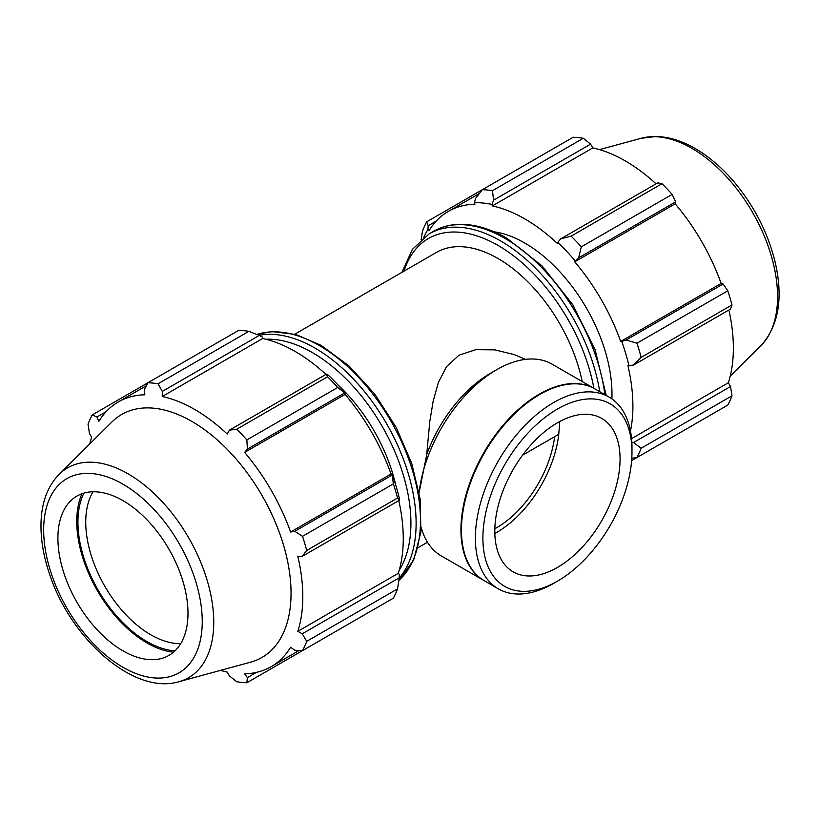<?xml version="1.0" encoding="UTF-8"?>
<svg xmlns="http://www.w3.org/2000/svg" width="820" height="820" viewBox="0 0 820 820"><rect width="100%" height="100%" fill="white"/><g stroke="black" fill="none" stroke-linecap="round" stroke-linejoin="round"><path stroke-width="1.23" d="M582.19 381.556A123.256 71.166 -120 0 0 436.414 252.427L294.81 334.181M419.153 492.482L426.707 454.577L429.803 421.429L433.144 401.277L438.392 382.448L446.603 366.54L459.077 355.152L475.805 349.679L494.829 349.863L514.078 354.547L525.579 359.365M522.555 455.192L558.768 434.282L559.732 421.521M475.641 198.358L474.39 202.704A154.488 89.195 60 0 1 491.979 204.446L493.609 200.141L492.451 190.701A164.349 94.884 -120 0 0 482.314 189.697L475.641 198.358M474.39 202.704L474.934 204.2A152.838 88.242 -120 0 0 448.417 211.345A152.838 88.242 -120 0 0 428.973 230.738L427.937 229.528L428.204 225.756L426.666 221.83A164.349 94.884 -120 0 0 422.464 231.117L421.142 239.583M423.796 237.41A154.488 89.195 60 0 1 427.937 229.528M630.477 431.002A152.838 88.242 -120 0 0 627.905 365.689L633.553 365.054L641.148 357.377A164.349 94.884 -120 0 0 636.945 343.231L626.111 340.013L621.724 341.407A154.488 89.195 60 0 1 629.012 365.925M621.724 341.407L620.699 341.428A152.838 88.242 -120 0 0 574.738 261.826L578.674 257.839L581.298 246.851A164.349 94.884 -120 0 0 571.15 236.139L560.706 238.876L557.682 242.371A154.488 89.195 60 0 1 575.271 260.945M557.682 242.371L557.333 243.458A152.838 88.242 -120 0 0 492.338 205.922L491.979 204.446M611.884 398.868A123.256 71.166 -120 0 0 611.986 394.03A123.256 71.166 -120 0 0 494.07 231.783M426.666 221.83L573.149 137.258A164.349 94.884 -120 0 1 583.297 138.262L492.451 190.701M631.625 460.614L672.144 437.224M631.789 458.236L636.945 457.539A164.349 94.884 -120 0 0 641.148 448.253L633.553 442.533L631.83 442.246M631.554 438.638L728.365 382.745L730.548 386.527L633.553 442.533M641.148 448.253L731.993 395.804L730.548 386.527M636.945 343.231L727.791 290.792L723.107 284.017L626.111 340.013M633.553 365.054L730.548 309.058L731.993 304.927L641.148 357.377M731.993 304.927A164.349 94.884 -120 0 0 727.791 290.792M571.15 236.139L661.996 183.69L657.701 182.88L560.706 238.876M636.945 457.539L727.791 405.09A164.349 94.884 -120 0 0 731.993 395.804M493.609 200.141L590.605 144.135L583.297 138.262M590.605 144.135L592.788 147.928A152.838 88.242 60 0 1 656.041 183.834M578.674 257.839L675.67 201.843L672.144 194.401A164.349 94.884 -120 0 0 661.996 183.69M675.67 201.843L675.188 203.832A152.838 88.242 60 0 1 721.149 283.433L723.107 284.017M728.898 310.011A152.838 88.242 60 0 1 733.367 348.111A152.838 88.242 60 0 1 728.365 382.745M428.204 225.756L436.189 221.144M672.144 194.401L581.298 246.851M492.338 205.922L592.788 147.928M574.738 261.826L675.188 203.832M620.699 341.428L721.149 283.433M248.87 331.341L158.024 383.78A164.349 94.884 -120 0 0 147.877 382.776L238.722 330.337A164.349 94.884 60 0 1 248.87 331.341L259.315 335.411L262.338 337.03L262.687 338.506A152.838 88.242 60 0 1 325.94 374.412M345.63 393.528A154.488 89.195 -120 0 0 328.041 374.955L326.411 374.145L327.569 376.78A164.349 94.884 60 0 1 337.707 387.481L345.63 393.528L345.087 394.41A152.838 88.242 60 0 1 391.048 474.011L392.083 473.991L393.354 483.872A164.349 94.884 60 0 1 397.556 498.006L399.258 500.323L399.371 498.509A154.488 89.195 -120 0 0 392.083 473.991M398.797 500.6A152.838 88.242 60 0 1 398.264 573.323L399.371 574.369L399.258 577.803L397.556 588.883A164.349 94.884 60 0 1 393.354 598.169L302.518 650.619L294.821 650.25L290.598 647.257A152.838 88.242 -120 0 1 271.154 666.66A152.838 88.242 -120 0 1 244.637 673.794L247.373 677.638L246.871 682.752L337.707 630.303M262.687 338.506L162.237 396.511L162.319 391.406L259.315 335.411M158.024 383.78L162.319 391.406M96.914 417.021L92.23 414.91L147.877 382.786L144.351 389.633L144.833 394.789A152.838 88.242 -120 0 0 118.316 401.923A152.838 88.242 -120 0 0 98.871 421.316L96.914 417.021L106.087 411.722M220.518 670.37A152.838 88.242 -120 0 0 227.232 672.072L229.415 675.864L236.724 681.748A164.349 94.884 -120 0 0 246.871 682.752M398.264 573.323L297.803 631.328A152.838 88.242 -120 0 0 302.805 596.683A152.838 88.242 -120 0 0 297.803 556.268L302.262 556.329L399.258 500.323M397.556 498.006L306.721 550.456L302.262 556.329M345.087 394.41L244.637 452.404L247.373 449.114L344.38 393.108M337.707 387.481L246.871 439.93L247.373 449.114M180.707 643.628A91.983 53.105 60 0 1 150.777 634.772A91.983 53.105 60 0 1 93.029 491.774M83.917 493.117A97.508 56.293 -120 0 0 98.123 590.062A97.508 56.293 -120 0 0 174.978 650.844M81.99 493.742A99.179 57.256 -120 0 0 76.752 521.428A99.179 57.256 -120 0 0 173.471 652.197M399.258 577.803L302.262 633.798L306.721 641.332L397.556 588.883M302.262 633.798L297.803 631.328M178.883 681.717L250.653 662.16A140.292 80.995 -120 0 0 291.049 593.229A140.292 80.995 -120 0 0 222.794 444.993A140.292 80.995 -120 0 0 111.961 421.931L59.132 474.298C47.457 486.424 41.42 502.896 41 523.724C40.713 539.99 43.675 557.108 49.876 575.056C71.35 639.6 134.029 695.206 178.883 681.717A121.124 69.936 -120 0 0 213.753 622.206A121.124 69.936 -120 0 0 128.105 473.857A121.124 69.936 -120 0 0 59.132 474.298M306.721 550.456A164.349 94.884 -120 0 0 302.518 536.321L393.354 483.872M391.816 475.282L294.821 531.288L302.518 536.321M294.821 531.288L290.598 532.016A152.838 88.242 -120 0 0 244.637 452.404M246.871 439.93A164.349 94.884 -120 0 0 236.724 429.219L327.569 376.78M326.411 374.145L229.415 430.151L236.724 429.219M229.415 430.151L227.232 434.036A152.838 88.242 -120 0 0 162.237 396.511M92.23 414.91A164.349 94.884 -120 0 0 88.027 424.196L89.472 433.472L91.655 437.255A152.838 88.242 -120 0 0 89.78 443.917M302.518 650.619A164.349 94.884 -120 0 0 306.721 641.332M256.558 672.338L247.373 677.638M391.048 474.011L290.598 532.016M395.834 485.368A123.256 71.166 -120 0 0 337.655 384.59M187.995 613.278A91.983 53.105 -120 0 0 143.244 516.087A91.983 53.105 -120 0 0 70.571 500.969A91.983 53.105 -120 0 0 57.912 538.176A91.983 53.105 -120 0 0 93.603 625.814A91.983 53.105 -120 0 0 161.509 658.48A91.983 53.105 -120 0 0 187.995 613.278M594.848 388.864A110.731 63.929 120 0 0 594.592 388.711L552.096 364.172A110.731 63.929 120 0 0 496.735 369.666A110.731 63.929 120 0 0 419.163 492.574M496.735 369.666L490.473 373.274A101.864 58.814 120 0 0 426.707 454.577M620.074 458.954A88.581 51.147 120 0 0 601.726 418.405A88.581 51.147 120 0 0 533.471 442.134A88.581 51.147 120 0 0 494.808 531.278A88.581 51.147 120 0 0 513.146 571.837A88.581 51.147 120 0 0 581.411 548.098A88.581 51.147 120 0 0 620.074 458.954M494.829 533.461A88.581 51.147 120 0 0 558.768 434.282M631.974 447.74A110.731 63.929 120 0 0 609.045 397.054A110.731 63.929 120 0 0 498.314 460.983A110.731 63.929 120 0 0 498.314 588.842A110.731 63.929 120 0 0 553.684 583.358L557.446 581.185A105.411 60.864 -60 0 1 482.898 538.156A105.411 60.864 -60 0 1 557.436 409.047A105.411 60.864 -60 0 1 631.974 452.086L631.974 447.74M631.974 452.086A105.411 60.864 -60 0 1 557.446 581.185M609.045 397.054L595.115 389.008A110.731 63.929 120 0 0 539.745 394.492A110.731 63.929 120 0 0 461.455 530.109A110.731 63.929 120 0 0 484.384 580.796L498.314 588.842M494.839 528.726A82.789 47.796 120 0 0 554.627 436.67M421.275 527.762A110.731 63.929 120 0 0 441.375 555.96L483.861 580.499A110.731 63.929 120 0 0 484.128 580.642M594.592 388.711A110.731 63.929 120 0 0 483.861 452.64A110.731 63.929 120 0 0 483.861 580.499M539.488 394.645A109.993 63.509 120 0 0 539.232 394.799A109.993 63.509 120 0 0 461.455 529.505A109.993 63.509 120 0 0 461.455 529.812M606.226 395.424L595.084 349.761L572.79 304.732L542.122 265.946L506.842 238.23C489.53 228.267 473.058 223.665 457.416 224.413C448.653 224.905 440.688 227.212 433.513 231.332A142.977 82.553 60 0 1 505.007 238.415A142.977 82.553 60 0 1 604.883 394.645M599.727 391.673A142.977 82.553 -120 0 0 500.641 240.936A142.977 82.553 -120 0 0 429.157 233.854L412.357 249.403L401.954 272.332M403.963 271.164A139.297 80.421 60 0 1 498.037 245.436A139.297 80.421 60 0 1 593.895 388.311M777.565 296.696A121.124 69.936 -120 0 0 691.916 148.348A121.124 69.936 -120 0 0 641.137 138.283L656.113 136.479C668.884 136.817 681.902 140.825 695.165 148.502C708.531 156.292 721.077 166.921 732.803 180.4C753.385 204.518 767.428 231.445 774.92 261.16C783.51 297.588 778.826 325.765 760.888 345.702A121.124 69.936 -120 0 0 777.565 296.696M265.823 339.234A139.297 80.421 60 0 1 312.41 352.61A139.297 80.421 60 0 1 410.912 523.221A139.297 80.421 60 0 1 399.196 570.249M399.227 578.069A142.977 82.553 -120 0 0 416.119 523.221A142.977 82.553 -120 0 0 315.013 348.1A142.977 82.553 -120 0 0 259.058 335.308M256.926 334.457A142.977 82.553 60 0 1 319.38 345.579A142.977 82.553 60 0 1 420.486 520.7A142.977 82.553 60 0 1 398.889 580.345M202.243 621.509A112.135 64.739 60 0 1 122.959 667.285A112.135 64.739 60 0 1 43.665 529.956A112.135 64.739 60 0 1 122.959 484.179A112.135 64.739 60 0 1 202.243 621.509M427.486 542.235L418.067 547.678M433.513 231.332L429.157 233.854M479.413 193.448L448.417 211.345M641.137 138.283L599.502 149.629M760.888 345.702L730.241 376.083M398.879 580.416L413.69 559.999L420.896 532.19L420.178 499.144L411.702 463.3L396.162 427.374L374.76 394.112L349.135 366.068L321.214 345.404L295.877 334.478L271.789 331.577L256.855 334.437M299.197 650.465L271.154 666.66M146.349 385.738L118.316 401.923M461.455 529.505L461.455 530.109M539.232 394.799L539.745 394.492"/></g></svg>
